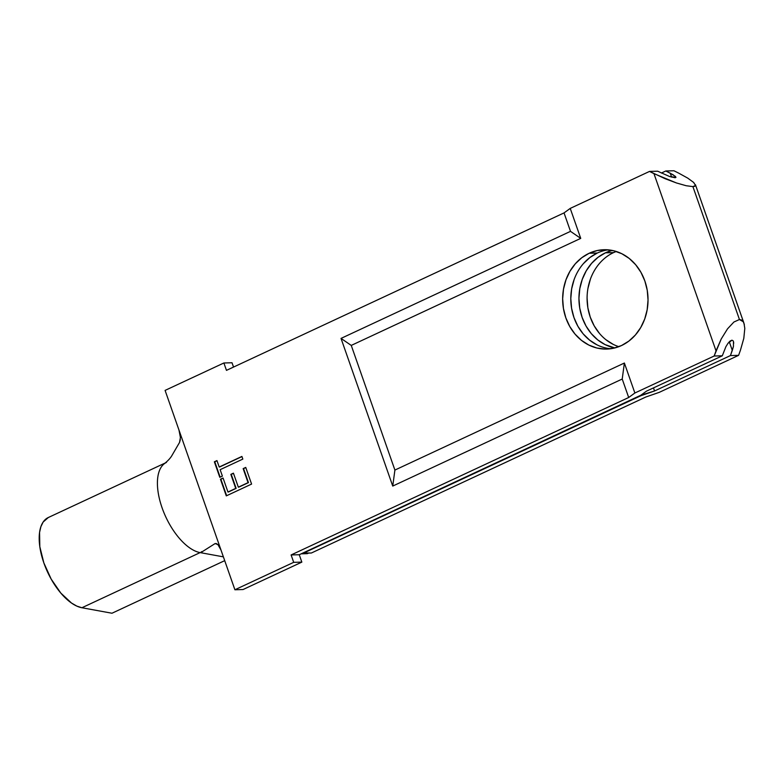 <?xml version="1.0" encoding="UTF-8"?>
<svg xmlns="http://www.w3.org/2000/svg" width="784" height="784" viewBox="0 0 784 784"><rect width="100%" height="100%" fill="white"/><g stroke="black" fill="none" stroke-linecap="round" stroke-linejoin="round"><path stroke-width="1.18" d="M589.186 253.252A49.696 42.679 88.4 0 1 603.994 249.724A49.696 42.679 88.4 0 1 647.094 289.443A49.696 42.679 88.4 0 1 621.506 345.548L628.905 341.069L635.393 334.984L640.734 327.536L644.713 319L647.172 309.719L648.035 300.037L647.251 290.325L644.85 280.966L640.94 272.322L635.657 264.718L629.219 258.436L621.849 253.742L613.852 250.792L605.532 249.714L597.202 250.547L589.186 253.252L581.787 257.73L575.289 263.816L569.958 271.264L565.979 279.8L563.51 289.09L562.657 298.763L563.441 308.475L565.832 317.834L569.743 326.477L575.025 334.082L581.473 340.364L588.833 345.068L596.83 348.008L605.15 349.086L613.49 348.253L621.506 345.548A49.696 42.679 88.4 0 1 606.698 349.076A49.696 42.679 88.4 0 1 563.588 309.357A49.696 42.679 88.4 0 1 589.186 253.252L597.33 253.026L589.186 253.252M608.07 249.841A49.696 42.679 -91.6 0 0 597.33 253.026A49.696 42.679 -91.6 0 0 571.36 306.799A49.696 42.679 -91.6 0 0 610.756 348.743M605.464 252.811A49.696 42.679 88.4 0 1 612.157 250.41L605.464 252.811L598.074 257.289L591.577 263.375L586.236 270.823L582.267 279.359L579.797 288.639L578.945 298.322L579.729 308.034L582.12 317.383L586.03 326.036L591.312 333.641L597.751 339.923L605.121 344.617L614.813 347.939A49.696 42.679 88.4 0 1 579.219 304.202A49.696 42.679 88.4 0 1 605.464 252.811L613.607 252.585L605.464 252.811M616.263 251.468A49.696 42.679 -91.6 0 0 613.607 252.585L616.263 251.468M673.378 174.92L665.802 170.981L673.946 170.765L678.395 172.98L673.946 170.765L665.802 170.981L661.363 173.048L665.802 170.981L670.251 173.195L671.633 177.145L670.251 173.195L675.357 176.371L675.965 177.37L675.093 177.743L669.605 176.527L657.658 171.206L649.515 171.422L653.964 173.646L716.027 350.85L721.241 338.962L727.523 328.839L733.922 322.008L739.449 319.519L692.899 186.612L686.196 185.73L676.435 182.956L653.964 173.646L716.027 350.85L714.155 356.014L634.873 393L624.378 363.031L394.901 470.067L351.252 345.411L580.728 238.375L570.233 208.407L564.039 212.905L226.468 370.362L564.039 212.905L570.507 231.358L341.03 338.404L392.745 486.07L622.222 379.035L628.69 397.498L291.109 554.954L293.696 562.334L234.906 589.764L165.091 390.403L223.881 362.982L226.468 370.362L223.881 362.982L232.025 362.757L223.881 362.982L165.091 390.403L178.977 430.063L180.408 437.531L179.536 442.45L172.157 455.122C170.638 457.905 168.011 460.776 164.268 463.756M733.432 346.459L732.305 350.409L729.287 341.775L732.305 350.409L730.443 355.573L738.587 355.348L659.305 392.333L645.781 397.027L311.366 553.014L303.232 553.239L641.028 395.665L654.552 390.971L730.443 355.573L654.552 390.971L640.871 395.214L303.124 552.926L311.366 553.014L645.781 397.027L659.305 392.333L738.587 355.348L740.449 350.183L738.587 355.348L730.443 355.573L733.432 346.459L733.461 341.373M200.92 552.553L214.973 543.645L216.315 543.537L217.893 544.576L221.019 550.103L234.906 589.764L243.05 589.539L301.84 562.118L299.253 554.729L640.214 395.695L646.408 391.196L722.299 355.799L725.906 346.665L728.003 343.294L731.972 340.187L733.246 340.932L733.755 343.137M678.581 173.068L687.695 178.095L693.713 182.486L695.545 185.475L692.899 186.612L686.196 185.73L676.435 182.956L665.126 178.713L649.515 171.422L570.233 208.407L649.515 171.422L657.658 171.206L669.605 176.527L675.965 177.37M251.586 484.081L245.745 467.421L243.158 468.626L248.058 482.64L238.336 487.178L233.426 473.164L230.839 474.379L235.739 488.383L227.958 492.019L223.058 478.005L220.461 479.22L226.292 495.88L251.586 484.081L245.745 467.421L243.158 468.626L248.058 482.64L238.336 487.178L233.426 473.164L230.839 474.379L235.739 488.383L227.958 492.019L223.058 478.005L220.461 479.22L226.292 495.88L251.586 484.081M220.137 469.675L242.834 459.091L241.903 456.435L219.206 467.029L216.952 460.59L214.365 461.796L219.794 477.319L222.391 476.113L220.137 469.675L242.834 459.091L241.903 456.435L219.206 467.029L216.952 460.59L214.365 461.796L219.794 477.319L222.391 476.113L220.137 469.675M653.474 387.894L654.552 390.971L653.474 387.894M233.534 367.069L232.025 362.757L233.534 367.069M351.252 345.411L394.901 470.067L392.745 486.07L341.03 338.404L351.252 345.411L580.728 238.375L570.507 231.358L564.039 212.905L570.233 208.407L580.728 238.375L570.507 231.358L341.03 338.404L351.252 345.411M613.264 344.401L605.895 339.697M599.456 333.425L594.174 325.811L590.264 317.167L587.863 307.808L587.089 298.106M587.941 288.424L590.411 279.133M596.977 344.842L589.617 340.138L583.169 333.866L577.886 326.262L573.976 317.608L571.585 308.249L570.801 298.547L571.654 288.865L574.123 279.574M583.433 263.6L589.931 257.515L597.33 253.026M301.203 553.827L307.357 553.651L301.203 553.827M743.977 323.302L695.467 184.759L694.771 186.298L692.899 186.612L739.449 319.519L743.271 321.754L743.977 323.302L744.8 328.369L743.81 338.345L740.449 350.183L743.81 338.345L744.8 328.369M622.222 379.035L624.378 363.031L634.873 393L628.69 397.498L622.222 379.035L624.378 363.031L394.901 470.067L392.745 486.07L622.222 379.035M646.408 391.196L640.214 395.695L299.253 554.729L291.109 554.954L628.69 397.498L634.873 393L714.155 356.014L722.299 355.799L646.408 391.196M308.573 553.092L307.357 553.651L308.573 553.092M613.607 252.585A49.696 42.679 -91.6 0 0 587.177 301.546A49.696 42.679 -91.6 0 0 618.85 346.665M243.05 589.539L301.84 562.118L293.696 562.334L234.906 589.764L243.05 589.539M299.253 554.729L291.109 554.954L293.696 562.334L301.84 562.118L299.253 554.729M221.01 550.084L178.987 430.073M163.052 464.834A49.294 23.667 65 0 0 164.336 513.647A49.294 23.667 65 0 0 200.126 552.602L202.115 552.965L200.126 552.602A49.294 23.667 -115 0 1 162.749 509.659A49.294 23.667 -115 0 1 166.473 462.413M165.238 462.991L48.255 517.548A49.294 23.667 65 0 0 44.531 564.794A49.294 23.667 65 0 0 81.908 607.747L200.126 552.602L81.908 607.747L111.975 613.235L224.714 560.648L111.975 613.235L81.908 607.747L76.832 606.11L71.511 603.043L60.799 593.057L51.166 579.082L43.855 562.912L39.808 546.664L39.563 532.424L40.895 526.652L43.14 522.046L48.343 517.509M202.115 552.965L223.381 556.856L202.115 552.965L201.782 551.603L202.115 552.965L201.155 551.975M217.981 544.664L215.169 543.547M218.628 545.429L219.52 546.771M180.291 435.816L180.408 437.531M180.34 439.618L179.536 442.45M226.645 495.713L220.461 479.22L223.107 478.162L220.872 479.2L226.645 495.713M228.369 492.009L236.151 488.373L230.839 474.379L233.485 473.32L231.241 474.369L236.151 488.373L228.369 492.009M238.738 487.168L248.469 482.63L243.158 468.626L245.804 467.578L243.559 468.616L248.469 482.63L238.738 487.168M220.147 477.162L214.365 461.796L217.011 460.737L214.767 461.786L220.147 477.162M219.618 467.009L241.952 456.592L219.618 467.009M693.536 182.319L695.545 185.475M733.246 340.932L731.972 340.187L730.129 341.011L728.003 343.294L725.906 346.665L722.299 355.799L714.155 356.014L721.241 338.962L727.523 328.839L733.922 322.008L739.449 319.519L741.615 320.048L743.271 321.754L744.339 324.556"/></g></svg>
